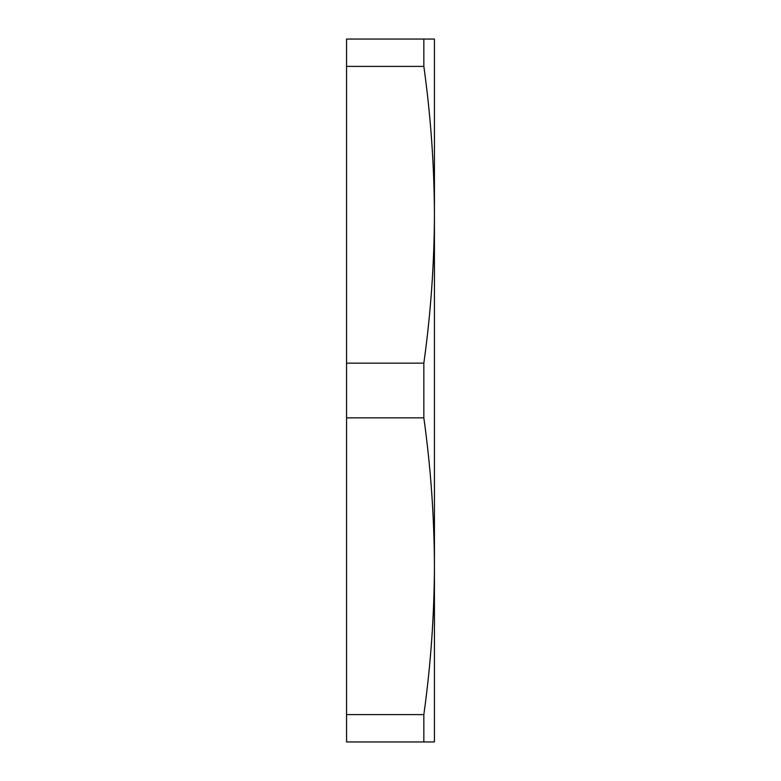 <?xml version="1.0" encoding="UTF-8"?>
<svg xmlns="http://www.w3.org/2000/svg" width="781" height="781" viewBox="0 0 781 781"><rect width="100%" height="100%" fill="white"/><g stroke="black" fill="none" stroke-linecap="round" stroke-linejoin="round"><path stroke-width="1.17" d="M434.431 659.594L434.431 566.225L434.431 741.95L346.569 741.95L346.569 39.05L434.431 39.05L434.431 214.775L434.431 121.406M423.839 417.845L423.839 363.155C430.712 313.874 434.246 264.417 434.431 214.775L434.431 566.225C434.246 516.583 430.712 467.126 423.839 417.845L346.569 417.845M423.839 363.155L346.569 363.155M434.431 214.775C434.246 165.133 430.712 115.676 423.839 66.395L346.569 66.395M423.839 66.395L423.839 39.05M423.839 741.95L423.839 714.605L346.569 714.605M423.839 714.605C430.712 665.324 434.246 615.867 434.431 566.225"/></g></svg>
